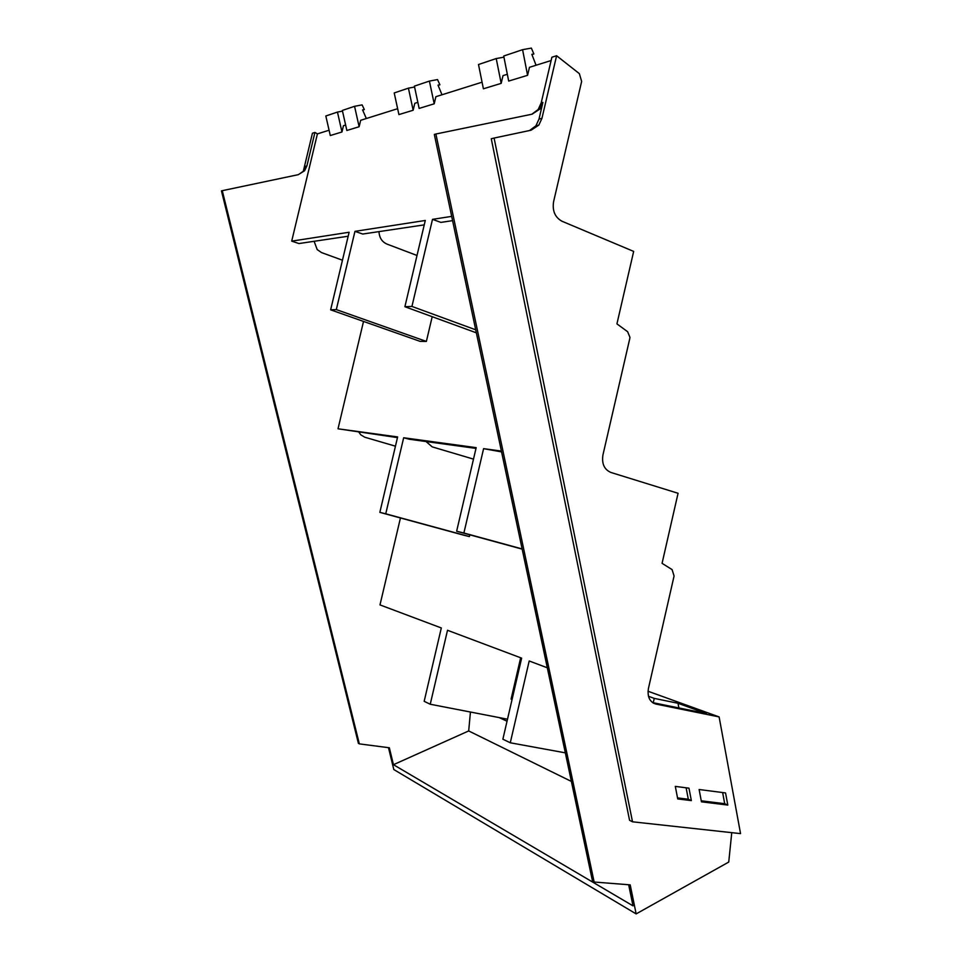 <?xml version="1.0" encoding="UTF-8"?>
<svg xmlns="http://www.w3.org/2000/svg" width="962" height="962" viewBox="0 0 962 962"><rect width="100%" height="100%" fill="white"/><g stroke="black" fill="none" stroke-linecap="round" stroke-linejoin="round"><path stroke-width="1.44" d="M400.445 517.965L379.99 604.906L441.317 627.958L424.17 701.322L430.242 704.244L447.51 630.278L521.632 658.14L502.873 739.213L510.281 742.784L529.196 660.978L547.306 667.784M358.994 432.335L360.798 434.824L364.766 437.217L395.454 446.188M363.516 321.428L338.023 428.799L397.474 437.614M314.105 241.294L317.195 249.579L321.536 252.585L342.46 260.209M470.442 712.024L468.686 730.94L393.446 764.694L389.345 747.775L359.331 743.879L222.27 190.68L298.292 174.663L304.569 170.767L306.914 165.885L314.935 132.431L317.412 133.886L291.702 241.137L298.941 243.554L348.184 236.219M507.046 721.211L499.098 717.568M648.472 696.272L654.244 698.388L677.994 703.27L706.336 713.539L652.501 702.585M677.994 703.27L678.883 707.948M655.819 704.052L719.119 716.918L740.548 833.621L632.515 821.801L494.095 138.059L531.084 130.207L538.828 125.12L541.943 118.338L556.601 55.736L579.365 73.653L581.649 81.409L553.571 201.792C552.224 210.918 555.05 217.412 562.048 221.272L633.669 251.407L616.931 323.881L627.621 331.698L629.93 337.289L629.737 338.744L602.933 454.99C601.635 463.72 604.268 469.528 610.834 472.438L678.066 493.278L662.072 563.335L672.101 569.6L674.073 576.022L648.448 688.407C647.186 696.765 649.651 701.983 655.819 704.052L653.402 703.162M648.027 691.245L719.119 716.918M469.793 534.824L469.384 536.592L463.023 535.004L379.846 512.361L385.75 513.804L403.667 437.758L476.178 447.643L456.637 531.228L522.174 549.134M426.058 441.546L432.191 446.861L473.496 459.127M456.637 531.228L463.888 533.008L483.597 448.653L501.575 451.912M403.667 437.758L409.259 439.237L476.01 448.4M338.023 428.799L397.631 436.928L379.846 512.361M483.597 448.653L501.406 451.07M432.203 316.702L426.37 341.426L336.315 309.596L354.954 231.349L362.722 234.043L424.242 224.867M291.702 241.137L349.122 232.251L330.639 309.836L420.166 341.39L426.37 341.426M378.992 231.614C379.293 237.662 381.926 241.811 386.916 244.071L417.015 255.471M303.258 171.489L312.434 133.225L314.935 132.431M317.412 133.886L329.076 130.219M330.639 309.836L336.315 309.596M341.967 131.974L337.458 112.073L325.829 115.993L330.291 135.546L341.967 131.974L343.458 125.709L345.635 125.024M359.127 126.731L354.557 106.313L342.34 110.438L346.861 130.483L359.127 126.731L360.666 120.298L397.631 108.694M413.155 110.245L408.417 88.155L394.216 92.941L398.917 114.586L413.155 110.245L414.802 103.307L417.857 102.345M434.199 103.812L429.401 81.085L414.394 86.135L419.143 108.417L434.199 103.812L435.882 96.693L482.07 82.191M501.178 83.369L496.224 58.55L478.499 64.526L483.405 88.793L501.178 83.369L503.006 75.625L507.335 74.266M527.585 75.313L522.582 49.675L503.715 56.024L508.682 81.073L527.585 75.313L529.461 67.316L551.118 60.522M451.683 216.378L432.503 219.348L411.928 306.433L404.894 306.722L425.288 220.466L354.954 231.349M306.914 165.885L306 166.137L303.667 171.008L298.388 174.639M222.27 190.68L221.452 190.897L358.393 743.337L359.331 743.879M393.446 764.694L632.996 905.855L628.667 884.739M594.143 882.022L592.484 881.036L434.319 134.415L435.894 134.007L594.143 882.022L630.194 884.86L636.147 913.9L728.739 862.06L731.757 832.659M556.601 55.736L551.887 57.227L541.197 102.886L538.179 109.5L531.794 114.25M653.246 702.729L654.244 698.388M565.331 752.849L510.281 742.784M512.061 699.542L511.087 699.121L520.658 657.78M507.503 719.203L430.242 704.244M727.801 805.062L725.552 792.928L699.121 789.513L701.442 801.815L727.801 805.062L724.699 803.691L722.63 792.544M688.972 788.167L675.312 786.399L677.729 798.941L691.353 800.612L688.972 788.167M385.75 513.804L469.384 536.592M463.888 533.008L522.125 548.929M476.358 332.828L404.894 306.722M475.709 329.81L411.928 306.433M432.503 219.348L440.861 222.39L452.585 220.647M354.557 106.313L362.109 104.882L364.333 109.548L362.59 109.884L366.33 118.518M342.496 111.123L337.458 112.073M414.586 87.013L408.417 88.155M441.991 94.769L438.011 85.137L439.899 84.788L437.53 79.581L429.401 81.085M503.944 57.167L496.224 58.55M522.582 49.675L531.361 48.1L533.874 53.98L531.842 54.353L536.062 65.248M636.147 913.9L393.807 769.54L388.492 747.666M529.509 130.543L535.906 125.83L539.009 119.072L542.905 102.417L539.886 109.055L532.082 114.189L435.894 134.007M632.515 821.801L629.569 820.321L491.269 138.744L494.095 138.059M701.25 800.793L724.699 803.691M691.353 800.612L688.299 799.23L686.11 787.794M677.537 797.907L688.299 799.23M364.333 109.548L362.686 110.089M439.899 84.788L438.119 85.365M533.874 53.98L531.95 54.618M571.38 781.433L468.686 730.94M542.905 102.417L541.197 102.886M541.943 118.338L539.009 119.072M304.569 170.767L303.667 171.008M539.886 109.055L538.179 109.5M535.906 125.83L538.828 125.12"/></g></svg>
